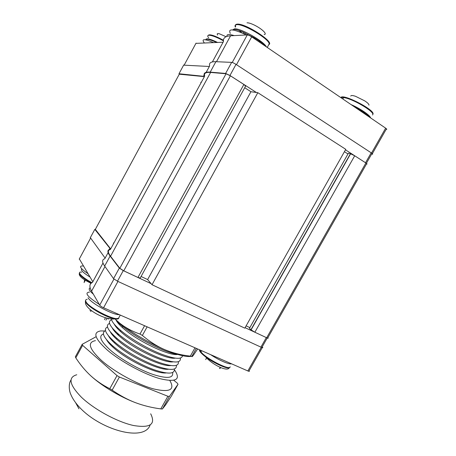 <?xml version="1.0" encoding="UTF-8"?>
<svg xmlns="http://www.w3.org/2000/svg" width="456" height="456" viewBox="0 0 456 456"><rect width="100%" height="100%" fill="white"/><g stroke="black" fill="none" stroke-linecap="round" stroke-linejoin="round"><path stroke-width="0.68" d="M350.43 153.718L348.407 153.193L249.438 328.371L250.925 329.762L350.43 153.718L354.7 155.775L365.894 162.98C367.245 163.892 367.439 164.24 366.459 164.023L267.86 337.702C268.544 338.392 268.156 338.415 266.686 337.765L254.858 332.224L250.925 329.762M203.838 76.585L179.276 74.203M210.621 72.43C205.753 72.082 203.781 73.285 204.71 76.049L110.375 249.489C107.633 250.156 107.696 252.413 110.563 256.249L210.621 72.43L226.068 73.764L230.4 75.793L243.874 84.463L245.59 86.144M201.187 82.519L200.754 82.251M113.789 243.219L113.339 243.002M140.231 278.017L137.946 277.47L123.764 270.824L119.82 268.299L110.563 256.249M110.352 248.497L95.344 229.374M244.718 87.734L250.948 91.73L257.817 92.688L152.025 284.732L244.821 328.155L345.762 149.323L257.817 92.688M344.422 151.694L347.968 153.968M250.948 91.73L147.624 279.568L141.075 276.49M246.12 325.863L249.865 327.619M147.624 279.568L152.025 284.732M183.643 65.145L209.338 66.485M204.299 75.753C203.376 72.994 205.348 71.791 210.199 72.133L225.617 73.444L229.949 75.479L256.38 92.488M206.163 72.316L209.652 65.909C208.837 62.951 210.917 61.549 215.887 61.691L231.659 62.375C232.68 62.529 234.133 63.202 236.02 64.382L371.184 152.811C372.529 153.74 372.712 154.111 371.72 153.923L366.39 163.311M345.477 149.819L366.157 163.151M179.242 74.271L178.986 73.747L203.427 76.289L204.123 75.018M195.932 43.366L223.098 42.22M212.393 61.908L223.491 41.496C222.95 38.047 225.315 36.144 230.582 35.785L247.277 34.918C248.349 34.992 249.82 35.636 251.695 36.85L385.656 128.164C386.984 129.133 387.133 129.555 386.095 129.436L372.347 153.661M371.782 153.233C372.894 154.042 372.985 154.356 372.056 154.168L371.64 154.065M79.338 258.922L92.819 281.762M102.988 263.066L92.443 282.446C89.382 283.757 89.102 286.647 91.593 291.122L99.699 305.144C100.32 305.97 101.614 306.842 103.575 307.76L247.853 370.95C249.341 371.549 249.768 371.458 249.141 370.682L262.223 347.643M261.573 347.398C262.827 347.899 263.135 347.82 262.496 347.153L262.194 346.862M177.663 354.426C170.088 356.233 140.323 342.507 125.252 330.002C120.253 325.932 117.192 322.62 116.063 320.055M177.549 354.392C165.482 352.801 138.071 339.036 123.707 327.226C120.224 324.415 117.568 321.896 115.733 319.662M182.503 355.708C181.864 359.664 174.711 359.094 161.031 353.998C147.983 348.863 131.79 339.515 121.826 331.398C115.687 326.342 112.25 322.381 111.515 319.508M175.224 358.154C167.113 359.67 137.929 346.144 123.166 333.781C118.463 329.916 115.482 326.707 114.222 324.148M180.325 358.097C181.169 363.141 174.637 363.272 160.717 358.49C147.402 353.577 130.142 343.756 119.734 335.194C109.736 326.633 107.023 321.497 111.595 319.787M172.949 361.859C164.525 363.272 135.66 349.877 121.091 337.56C116.525 333.781 113.595 330.606 112.296 328.035M178.347 361.745C179.054 366.823 172.436 366.989 158.506 362.252C145.179 357.373 127.993 347.575 117.648 338.985C107.741 330.418 105.045 325.225 109.554 323.395M170.664 365.558C161.943 366.869 133.391 353.605 119.01 341.333C114.587 337.634 111.709 334.505 110.375 331.934L110.398 331.957M176.364 365.393C176.934 370.5 170.248 370.705 156.3 366.008C142.962 361.169 125.85 351.394 115.562 342.775C105.741 334.202 103.062 328.941 107.519 326.998M168.372 369.257C159.366 370.466 131.129 357.333 116.935 345.101C112.655 341.493 109.828 338.403 108.46 335.833M174.38 369.029C174.825 374.176 168.065 374.422 154.1 369.765C140.756 364.965 123.707 355.213 113.481 346.56C103.746 337.976 101.084 332.658 105.496 330.606M166.075 372.951C156.79 374.062 128.871 361.055 114.861 348.868C110.717 345.346 107.947 342.302 106.55 339.737M172.59 372.586C173.616 378.298 166.993 378.89 152.731 374.365C139.091 369.639 121.376 359.562 110.859 350.567C100.673 341.453 98.2 335.929 103.432 333.997M174.471 369.884L174.904 370.466C180.964 379.785 175.873 382.493 159.646 378.594C143.811 374.114 120.39 361.334 107.171 349.946C94.671 338.546 92.539 332.207 100.787 330.925L104.726 330.976M169.837 380.538C175.269 389.886 169.797 392.673 153.427 388.888C137.501 384.528 114.393 371.874 101.42 360.405C89.051 348.8 87.067 342.217 95.458 340.649M78.968 408.815L75.559 402.591M118.115 323.224L119.261 323.378M115.898 326.73L116.673 326.809M118.68 323.885L120.224 324.267M113.692 330.241L114.331 330.292M116.354 327.288L117.409 327.528M111.509 333.758L112.022 333.786M117.973 334.846L118.48 334.983M114.057 330.708L114.923 330.885M191.332 356.307C186.555 357.276 177.68 355.047 164.713 349.627C149.34 343.106 130.98 332.281 119.706 323.156C125.708 327.887 132.468 331.518 139.986 334.043L144.586 325.721M147.134 326.838L142.375 335.451L139.986 334.043M196.319 348.378L191.833 356.392L190.351 356.119L195.008 347.803M191.833 356.392C191.839 357.002 192.398 356.563 193.515 355.076L197.659 348.965M142.375 335.451C149.79 341.715 157.24 346.44 164.713 349.627C172.773 352.978 181.323 355.144 190.351 356.119M114.952 318.904L119.706 323.156M109.788 388.689L112.147 390.108C119.968 395.523 127.663 399.684 135.238 402.585C119.649 396.669 101.511 385.719 90.772 375.801C96.387 380.885 102.725 385.177 109.788 388.689L117.021 375.601L82.627 345.352L82.177 344.32L96.153 336.693M82.627 345.352L75.799 357.852L75.365 356.78L82.177 344.32M112.147 390.108L119.386 377.021L117.021 375.601M173.833 380.315L177.298 383.16L178.04 384.254L169.421 396.406L162.364 409.009L160.803 408.895L167.876 396.258L119.386 377.021M169.421 396.406L167.876 396.258M162.364 409.009L165.556 404.979L171.496 395.928L178.04 384.254M135.238 402.585C143.298 405.618 151.814 407.721 160.803 408.895M75.799 357.852C80.222 364.663 85.215 370.648 90.772 375.801M108.203 342.205L108.973 342.416M116.873 333.798L118.754 334.436M111.868 334.237L112.592 334.385M234.236 35.596C228.883 33.961 226.472 34.217 226.997 36.366M246.451 34.964C233.158 28.836 227.778 28.312 230.314 33.385M213.55 42.596C204.248 38.674 201.164 38.766 204.299 42.864M90.339 237.656L104.8 257.674L105.085 258.193L104.755 258.757M108.112 252.63L104.783 258.746C101.95 259.601 101.91 262.035 104.663 266.053L113.555 278.656L117.483 281.209L260.912 347.119C262.382 347.757 262.787 347.717 262.12 346.999L267.227 338.004M109.919 249.307C107.183 249.973 107.245 252.225 110.101 256.055L119.329 268.088L123.274 270.619L151.107 283.655M245.094 327.676L266.965 337.89M95.384 229.305L94.819 229.368L109.89 248.309L109.223 249.54M90.168 287.907C88.168 288.562 89.233 290.66 93.372 294.194M89.541 292.091C84.138 292.587 87.381 296.691 99.271 304.403M83.368 266.019C78.443 265.557 79.999 268.122 88.042 273.714M90.077 282.811L90.322 283.17M266.686 337.765L365.894 162.98M254.858 332.224L354.7 155.775M137.946 277.47L243.874 84.463M123.764 270.824L230.4 75.793M119.82 268.299L226.068 73.764M95.247 229.55L179.379 74.02M215.887 61.691L210.199 72.133M231.659 62.375L225.617 73.444M236.02 64.382L229.949 75.479M371.184 152.811L365.552 162.735M183.751 64.94L178.986 73.747M209.646 65.881L209.31 66.496M230.582 35.785L216.469 61.714M247.277 34.918L232.224 62.489M251.695 36.85L236.476 64.678M385.656 128.164L371.532 153.045M196.074 43.103L184.247 64.969M104.988 266.515L91.593 291.122M113.943 279.061L99.699 305.144M117.967 281.432L103.575 307.76M261.288 347.284L247.853 370.95M90.522 238.249L79.207 259.168M76.768 374.758C67.864 377.317 69.363 384.756 81.259 397.073C93.913 409.294 117.22 421.971 133.483 425.499C150.241 428.269 155.975 424.371 150.679 413.797M244.712 34.109L245.282 33.06M235.689 26.539C235.051 25.131 235.507 24.339 237.063 24.168C244.889 22.8 275.23 42.454 268.806 44.602M247.01 22.811C248.754 22.737 251.461 23.627 255.143 25.479C258.843 27.423 261.721 29.412 263.779 31.447C265.58 33.373 265.705 34.422 264.166 34.599M235.359 27.143C234.658 25.684 235.102 24.869 236.692 24.692C243.202 23.461 269.428 39.045 269.171 43.941L268.453 45.252M232.822 29.805L234.418 28.87C240.221 27.867 263.585 41.029 266.424 46.888M263.636 44.3L262.61 43.998L263.699 44.352M241.697 32.746L239.001 30.495M243.384 33.356L243.892 32.427M251.855 36.959L252.077 36.554M253.753 38.253L254.055 37.7M258.934 41.787L259.23 41.251M259.829 41.861L260.011 41.524M340.871 97.635C342.114 93.018 375.163 109.919 372.985 114.108M350.749 96.091C350.955 95.258 352.556 95.332 355.56 96.313L364.794 100.896C367.667 102.834 369.064 104.259 368.984 105.159M340.985 97.715L343.619 97.595C352.18 98.433 374.593 111.577 372.763 114.655L372.563 115.003M351.069 104.589C360.32 108.579 370.175 115.334 370.597 117.899M367.074 114.821L366.402 114.633M359.47 110.318L359.773 109.776M208.13 35.431C209.372 33.858 214.474 35.465 223.434 40.242M217.666 35.038C216.748 33.744 217.273 33.305 219.245 33.733L226.085 36.714M208.677 37.797C204.886 33.373 213.112 34.952 223.429 40.863M205.884 39.49C206.522 38.025 210.45 39.022 217.654 42.476M110.101 256.055L104.663 266.053M119.329 268.088L113.555 278.656M123.274 270.619L117.483 281.209M266.31 337.611L260.912 347.119M94.819 229.368L90.231 237.855M230.234 366.801L230.046 367.131C228.445 370.118 206.061 358.49 200.942 351.981L199.682 349.855M231.557 363.814C229.146 364.663 218.698 360.115 210.695 354.677M229.716 367.576C228.382 369.742 214.012 363.369 205.462 356.74C201.113 353.371 199.13 351.052 199.528 349.786M220.202 367.371L219.547 368.539M118.828 317.712C118.891 318.915 117.585 319.308 114.923 318.898C106.801 317.838 87.723 306.899 85.728 302.18L85.54 300.527M119.164 317.102L118.486 318.339C114.673 320.984 88.401 307.521 85.95 301.621C85.255 300.248 85.671 299.478 87.21 299.313M119.324 314.657C112.985 315.176 90.334 302.881 88.088 297.694M105.496 317.741L104.447 319.65M108.266 318.442L107.964 319.006M91.303 310.502L90.721 311.562M90.111 277.123C83.032 272.648 80.267 269.895 81.823 268.875M91.952 282.686C81.727 277.259 76.078 271.32 81.647 272.169M91.451 283.005C82.855 278.103 78.859 274.746 79.458 272.927M85.306 280.297L84.052 282.612M84.833 280.007L84.212 281.152M251.068 329.893L350.618 153.769M140.152 278.16L245.67 85.996M150.127 425.043C144.028 442.485 98.986 429.529 78.586 406.262C74.926 402.169 72.299 398.145 70.708 394.178C69.135 390.803 68.326 383.695 71.062 379.882M112.603 346.879L112.974 346.127M114.524 342.992L114.906 342.217M116.445 339.104L116.839 338.306M118.366 335.211L118.771 334.39M120.293 331.318L120.709 330.475M122.219 327.419L122.715 326.416M267.245 47.447L268.59 45.002M266.013 46.609C263.83 44.129 259.749 41.103 253.758 37.523L242.472 31.817C238.79 30.324 236.026 29.52 234.19 29.412L232.731 29.953M243.31 33.453L243.874 32.422M260.04 42.134L260.268 41.707M342.844 98.98L343.619 97.595L340.883 97.647M369.548 117.186C366.732 114.085 361.437 110.477 353.674 106.368M360.702 111.156L361.038 110.557M216.714 42.505C209.891 39.404 206.232 38.515 205.736 39.826M228.923 368.294C226.29 371.338 212.832 365.017 205.462 356.74L200.942 351.981L201.649 350.715M220.596 367.542L220.111 368.402M206.602 357.949L205.69 359.579M85.403 300.914L85.494 303.485C87.256 310.337 105.228 320.209 114.923 318.898L118.486 318.339L120.276 315.073M107.023 318.157L105.912 320.186M108.579 318.51L108.289 319.035M90.482 309.846L89.997 310.724M91.114 283.273C82.741 279.346 78.791 276.091 79.276 273.509M85.021 280.126L84.554 280.981"/></g></svg>
